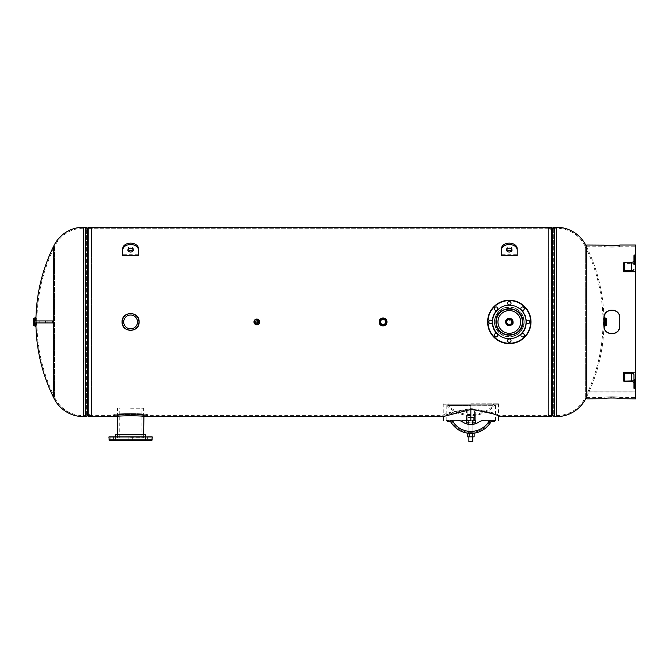 <?xml version="1.0" encoding="UTF-8"?>
<svg xmlns="http://www.w3.org/2000/svg" width="669" height="669" viewBox="0 0 669 669"><rect width="100%" height="100%" fill="white"/><g stroke="black" fill="none" stroke-linecap="round" stroke-linejoin="round"><path stroke-width="0.5" stroke-dasharray="3.35 2.51" d="M254.922 321.931C256.194 319.439 257.473 319.439 258.752 321.931L258.752 321.931C257.473 324.406 256.194 324.406 254.922 321.931C256.202 319.464 257.473 319.464 258.752 321.931C257.473 324.432 256.202 324.432 254.922 321.931M379.507 321.931C381.882 317.282 384.257 317.282 386.64 321.931L386.64 321.931C384.265 326.539 381.882 326.539 379.507 321.931C381.882 317.323 384.265 317.323 386.64 321.931C384.265 326.581 381.882 326.581 379.507 321.931M495.754 321.931C494.826 304.311 523.768 304.244 522.874 321.931L522.874 321.931C523.693 339.459 494.909 339.4 495.754 321.931C494.909 304.462 523.693 304.412 522.874 321.931C523.768 339.618 494.834 339.568 495.754 321.931M551.724 416.611L551.724 227.251L551.724 415.625L551.724 228.238L88.191 228.238L88.191 415.625L117.042 415.625C116.197 414.554 144.964 414.554 144.161 415.625C144.981 414.554 116.197 414.554 117.042 415.625L117.042 416.611C116.122 415.533 145.048 415.533 144.161 416.611L143.902 416.578M471.009 408.533L442.987 415.625C443.104 413.81 452.369 411.452 470.784 408.533L498.706 415.625C498.597 413.827 489.365 411.468 471.009 408.533M144.161 415.625L442.987 415.625L442.987 416.611C442.744 417.205 452.654 409.988 470.784 409.445C489.047 409.963 498.965 417.222 498.706 416.611L498.706 415.625L551.724 415.625M512.88 321.931C510.506 317.282 508.131 317.282 505.739 321.931L505.739 321.931C508.122 326.581 510.497 326.581 512.88 321.931M418.577 416.611L400.823 416.361L418.577 416.611M88.191 416.611L88.191 227.251M88.191 415.625L88.191 228.238L551.724 228.238L551.724 227.251M586.236 246.192L586.236 397.679M548.396 228.38L548.396 415.491L548.396 228.38L551.724 228.38M548.396 415.491L551.724 415.491M556.533 228.238L554.317 228.238L554.317 415.625L554.317 228.238A1.229 1.229 0 0 0 553.33 228.731A1.229 1.229 0 0 1 552.343 229.224L552.343 414.638L552.343 229.224L548.396 229.224L548.396 414.638L552.343 414.638A1.229 1.229 0 0 1 553.33 415.131A1.229 1.229 0 0 0 554.317 415.625L556.533 415.625L556.533 228.238L556.533 415.625A31.769 31.769 0 0 0 585.342 397.252L585.342 246.618A31.769 31.769 0 0 0 556.533 228.238M585.342 246.618L585.342 397.252A169.433 169.433 0 0 0 585.342 246.618M548.396 414.638L548.396 229.224M53.679 397.679L53.679 246.192M91.511 415.491L91.511 228.38L91.511 415.491L88.191 415.491M91.511 228.38L88.191 228.38M83.374 415.625L85.599 415.625L85.599 228.238L85.599 415.625A1.229 1.229 0 0 0 86.585 415.131A1.229 1.229 0 0 1 87.564 414.638L87.564 229.224L87.564 414.638L91.511 414.638L91.511 229.224L87.564 229.224A1.229 1.229 0 0 1 86.585 228.731A1.229 1.229 0 0 0 85.599 228.238L83.374 228.238L83.374 415.625L83.374 228.238A31.769 31.769 0 0 0 54.565 246.618L54.565 397.252A31.769 31.769 0 0 0 83.374 415.625M54.565 397.252L54.565 246.618A169.433 169.433 0 0 0 54.565 397.252M91.511 229.224L91.511 414.638M130.597 328.839A6.907 6.907 0 0 1 123.698 321.931A6.907 6.907 0 0 1 130.597 315.032A6.907 6.907 0 0 1 137.505 321.931A6.907 6.907 0 0 1 130.597 328.839M130.597 330.319A8.379 8.379 0 0 0 138.985 321.931A8.379 8.379 0 0 0 130.597 313.552A8.379 8.379 0 0 0 122.218 321.931A8.379 8.379 0 0 0 130.597 330.319M603.187 319.339L606.457 319.339L606.457 324.524L606.457 321.931L606.457 324.524L603.187 324.524L603.187 319.339L603.187 325.176L603.187 318.695L603.187 324.524M603.931 321.931L603.931 317.307L603.931 321.931M36.728 324.524L36.728 318.695L36.728 325.176L36.728 321.931L36.728 324.524L33.45 324.524L33.45 319.339L33.45 324.524L33.45 319.339L36.728 319.339L36.728 321.931L36.728 319.339M35.925 326.614L35.925 321.931A170.419 170.419 0 0 0 35.984 326.556L35.984 322.918M35.214 317.248L35.214 326.614L35.206 317.257M35.984 320.944L35.984 317.307A170.419 170.419 0 0 0 35.917 321.931L35.925 322.918M35.984 321.931L35.984 325.41L35.984 321.931M505.396 321.931A3.914 3.914 0 0 0 509.31 325.845A3.914 3.914 0 0 0 513.223 321.931A3.914 3.914 0 0 0 509.31 318.018A3.914 3.914 0 0 0 505.396 321.931A3.947 3.947 0 0 0 509.31 325.878A3.947 3.947 0 0 0 513.257 321.931C513.499 316.855 505.128 316.838 505.371 321.931C505.12 327.024 513.499 327.024 513.257 321.931A3.947 3.947 0 0 0 509.31 317.992A3.947 3.947 0 0 0 505.371 321.931A3.947 3.947 0 0 1 509.31 317.992A3.947 3.947 0 0 1 513.257 321.931A3.947 3.947 0 0 1 509.31 325.878A3.947 3.947 0 0 1 505.371 321.931A3.939 3.939 0 0 0 509.31 325.87A3.939 3.939 0 0 0 513.248 321.931A3.939 3.939 0 0 0 509.31 317.992A3.939 3.939 0 0 0 505.371 321.931A3.947 3.947 0 0 1 509.31 317.992A3.947 3.947 0 0 1 513.257 321.931C513.792 324.54 511.844 325.694 507.411 325.385L505.371 321.931L506.751 318.937C508.381 317.725 510.037 317.691 511.726 318.82L513.248 321.931M511.902 321.931A2.592 2.592 0 0 0 509.31 319.339A2.592 2.592 0 0 0 506.717 321.931A2.592 2.592 0 0 0 509.31 324.524A2.592 2.592 0 0 0 511.902 321.931M507.462 319.163L512.638 321.931M386.991 321.931A3.914 3.914 0 0 1 383.078 325.845A3.914 3.914 0 0 1 379.164 321.931A3.914 3.914 0 0 1 383.078 318.018A3.914 3.914 0 0 1 386.991 321.931M379.749 321.931A3.328 3.328 0 0 0 383.078 325.259A3.328 3.328 0 0 0 386.406 321.931C384.182 317.641 381.966 317.641 379.749 321.931C381.966 326.229 384.182 326.229 386.406 321.931A3.328 3.328 0 0 0 383.078 318.603A3.328 3.328 0 0 0 379.749 321.931A3.328 3.328 0 0 1 383.078 318.603A3.328 3.328 0 0 1 386.406 321.931M387.017 321.931C387.267 327.024 378.888 327.024 379.131 321.931C378.88 316.855 387.259 316.838 387.017 321.931M385.67 321.931A2.592 2.592 0 0 0 383.078 319.339A2.592 2.592 0 0 0 380.477 321.931A2.592 2.592 0 0 0 383.078 324.524A2.592 2.592 0 0 0 385.67 321.931M256.837 320.869A1.062 1.062 0 0 0 255.767 321.931A1.062 1.062 0 0 0 256.837 323.002A1.062 1.062 0 0 0 257.899 321.931A1.062 1.062 0 0 0 256.837 320.869M256.837 320.083A1.848 1.848 0 0 1 258.686 321.931A1.848 1.848 0 0 1 256.837 323.779A1.848 1.848 0 0 1 254.989 321.931A1.848 1.848 0 0 1 256.837 320.083A1.848 1.848 0 0 1 258.686 321.931A1.848 1.848 0 0 1 256.837 323.779A1.848 1.848 0 0 1 254.989 321.931A1.848 1.848 0 0 1 256.837 320.083A1.848 1.848 0 0 1 258.686 321.931A1.848 1.848 0 0 1 256.837 323.779A1.848 1.848 0 0 1 254.989 321.931A1.848 1.848 0 0 1 256.837 320.083M256.837 319.071A2.86 2.86 0 0 1 259.697 321.931A2.86 2.86 0 0 1 256.837 324.791A2.86 2.86 0 0 1 253.977 321.931A2.86 2.86 0 0 1 256.837 319.071A2.86 2.86 0 0 0 253.977 321.931A2.86 2.86 0 0 0 256.837 324.791M256.837 324.766A2.835 2.835 0 0 1 254.003 321.931A2.835 2.835 0 0 1 256.837 319.096A2.835 2.835 0 0 1 259.672 321.931A2.835 2.835 0 0 1 256.837 324.766A2.835 2.835 0 0 0 259.672 321.931A2.835 2.835 0 0 0 256.837 319.096A2.801 2.801 0 0 1 259.639 321.931A2.801 2.801 0 0 1 256.837 324.733A2.801 2.801 0 0 1 254.036 321.931A2.801 2.801 0 0 1 256.837 319.13M509.31 310.567A11.365 11.365 0 0 0 497.945 321.931A11.365 11.365 0 0 0 509.31 333.296A11.365 11.365 0 0 0 520.674 321.931A11.365 11.365 0 0 0 509.31 310.567M509.31 335.002A13.071 13.071 0 0 0 522.38 321.931A13.071 13.071 0 0 0 509.31 308.869A13.071 13.071 0 0 0 496.247 321.931A13.071 13.071 0 0 0 509.31 335.002M487.617 321.931A21.701 21.701 0 0 0 509.31 343.632A21.701 21.701 0 0 0 531.01 321.931A21.701 21.701 0 0 0 509.31 300.239A21.701 21.701 0 0 0 487.617 321.931A21.701 21.701 0 0 1 509.31 300.239A21.701 21.701 0 0 1 531.01 321.931M494.399 321.931A14.919 14.919 0 0 0 509.31 336.85A14.919 14.919 0 0 0 524.228 321.931A14.919 14.919 0 0 1 509.31 336.85A14.919 14.919 0 0 1 494.399 321.931A14.919 14.919 0 0 1 509.31 307.012A14.919 14.919 0 0 1 524.228 321.931A14.919 14.919 0 0 0 509.31 307.012A14.919 14.919 0 0 0 494.399 321.931A14.919 14.919 0 0 1 509.31 307.012A14.919 14.919 0 0 1 524.228 321.931M520.833 308.685A1.723 1.723 0 0 1 522.564 306.954A1.723 1.723 0 0 1 524.287 308.685A1.723 1.723 0 0 1 522.564 310.408A1.723 1.723 0 0 1 520.833 308.685M507.587 303.191A1.723 1.723 0 0 1 509.31 301.468A1.723 1.723 0 0 1 511.041 303.191A1.723 1.723 0 0 1 509.31 304.922A1.723 1.723 0 0 1 507.587 303.191M494.332 308.685A1.723 1.723 0 0 1 496.064 306.954A1.723 1.723 0 0 1 497.786 308.685A1.723 1.723 0 0 1 496.064 310.408A1.723 1.723 0 0 1 494.332 308.685M488.847 321.931A1.723 1.723 0 0 1 490.578 320.208A1.723 1.723 0 0 1 492.3 321.931A1.723 1.723 0 0 1 490.578 323.662A1.723 1.723 0 0 1 488.847 321.931M494.332 335.186A1.723 1.723 0 0 1 496.064 333.455A1.723 1.723 0 0 1 497.786 335.186A1.723 1.723 0 0 1 496.064 336.908A1.723 1.723 0 0 1 494.332 335.186M507.587 340.672A1.723 1.723 0 0 1 509.31 338.949A1.723 1.723 0 0 1 511.041 340.672A1.723 1.723 0 0 1 509.31 342.394A1.723 1.723 0 0 1 507.587 340.672M520.833 335.186A1.723 1.723 0 0 1 522.564 333.455A1.723 1.723 0 0 1 524.287 335.186A1.723 1.723 0 0 1 522.564 336.908A1.723 1.723 0 0 1 520.833 335.186M526.327 321.931A1.723 1.723 0 0 1 528.05 320.208A1.723 1.723 0 0 1 529.773 321.931A1.723 1.723 0 0 1 528.05 323.662A1.723 1.723 0 0 1 526.327 321.931C527.381 343.883 491.247 343.883 492.3 321.931C491.238 343.849 527.356 343.916 526.327 321.931C527.381 299.988 491.247 299.98 492.3 321.931C491.238 300.013 527.356 299.955 526.327 321.931M522.564 321.931A13.255 13.255 0 0 0 509.31 308.677A13.255 13.255 0 0 0 496.055 321.931A13.255 13.255 0 0 0 509.31 335.186A13.255 13.255 0 0 0 522.564 321.931M526.077 321.931A16.767 16.767 0 0 1 509.31 338.698A16.767 16.767 0 0 1 492.543 321.931A16.767 16.767 0 0 1 509.31 305.164A16.767 16.767 0 0 1 526.077 321.931M130.597 408.232L143.668 408.232L130.597 408.232M130.597 437.819L143.668 437.819L130.597 437.819M151.922 436.581L109.273 436.581M109.273 440.277L151.922 440.277M145.148 434.365L116.055 434.365M142.121 436.581L142.121 440.277L145.574 440.277L142.121 440.277L145.574 440.277L142.121 440.277L142.121 436.581L145.574 436.581L145.574 440.277L145.574 436.581L142.121 436.581M128.874 436.581L128.874 440.277L132.328 440.277L128.874 440.277L132.328 440.277L128.874 440.277L128.874 436.581L132.328 436.581L132.328 440.277L132.328 436.581L128.874 436.581M115.62 436.581L115.62 440.277L119.074 440.277L115.62 440.277L119.074 440.277L115.62 440.277L115.62 436.581L119.074 436.581L119.074 440.277L119.074 436.581L115.62 436.581M110.134 436.581L113.588 436.581L110.134 436.581L110.134 440.277M113.588 436.581L113.588 440.277M147.615 436.581L151.06 436.581L147.615 436.581L147.615 440.277M151.06 436.581L151.06 440.277M117.343 434.365L143.852 434.365L117.343 434.365L117.343 440.528L143.852 440.528L117.343 440.528M143.852 434.365L143.852 440.528M145.516 436.581L115.678 436.581L145.516 436.581M147.364 440.528L113.83 440.528M147.364 440.277L113.83 440.277L147.364 440.277M496.247 321.931C495.428 305.097 523.175 305.047 522.38 321.931C523.191 305.081 495.436 305.072 496.247 321.931C495.428 338.765 523.175 338.823 522.38 321.931C523.191 338.79 495.436 338.798 496.247 321.931M113.588 415.625C112.526 413.935 148.643 413.935 147.615 415.625L147.615 414.889C148.669 413.183 112.534 413.183 113.588 414.889C112.526 413.183 148.643 413.183 147.615 414.889L143.668 414.889C144.479 413.885 116.724 413.885 117.527 414.889C116.715 413.885 144.454 413.885 143.668 414.889L143.668 415.625C144.479 414.629 116.724 414.629 117.527 415.625L117.527 414.889L113.588 414.889L113.588 415.625L117.527 415.625C116.715 414.629 144.454 414.629 143.668 415.625L147.615 415.625C148.669 413.935 112.534 413.935 113.588 415.625M470.851 420.558L446.19 420.558L470.851 420.558M470.851 404.778L498.464 404.778L443.238 404.778L494.516 404.778L462.371 404.778L470.851 404.778L470.851 409.445M470.851 405.272C501.215 405.372 501.215 405.372 470.851 405.272C501.215 405.372 501.215 405.372 470.851 405.272C440.495 405.372 440.495 405.372 470.851 405.272C440.495 405.372 440.495 405.372 470.851 405.272M470.851 403.792L498.464 403.792L470.851 403.792M470.851 405.765L447.176 405.765L470.851 405.765M475.291 415.048L475.291 419.605L475.291 415.048L474.547 415.048L474.547 419.312L475.291 411.109L475.291 420.558L475.291 415.048M473.067 420.558L473.067 420.048L473.803 420.048A0.736 0.736 0 0 0 474.547 419.312A0.736 0.736 0 0 1 474.162 419.956L475.291 419.605L474.162 419.956A0.736 0.736 0 0 0 474.547 419.312L474.547 411.109L474.547 419.312A0.736 0.736 0 0 1 473.803 420.048L467.89 420.048L468.626 420.048L468.626 420.793L467.89 420.793A1.48 1.48 0 0 1 466.41 419.312L466.41 411.109L466.41 419.312A1.48 1.48 0 0 0 467.096 420.558M475.291 419.605L475.291 422.198L475.291 419.605M475.291 422.942L475.291 420.542L473.811 420.918L473.067 420.793L473.067 420.048L468.626 420.048L468.626 420.558M466.41 419.647L466.41 422.198L466.41 419.647L467.89 420.182L466.41 419.647M466.41 422.942L466.41 420.542L473.811 420.918M467.154 415.048L467.154 419.312L467.154 415.048L466.41 415.048L467.154 415.048L467.154 411.109L467.154 415.048M466.41 419.605L467.539 419.956A0.736 0.736 0 0 1 467.154 419.312A0.736 0.736 0 0 0 467.539 419.956L466.41 419.605M467.154 419.312L467.154 411.109L467.154 419.312A0.736 0.736 0 0 0 467.89 420.048A0.736 0.736 0 0 1 467.154 419.312M474.547 415.048L474.547 411.109L474.547 415.048M467.154 411.109L466.41 411.109L467.154 411.109M474.605 420.558A1.48 1.48 0 0 0 475.291 419.312A1.48 1.48 0 0 1 473.811 420.793L467.89 420.793L474.053 420.768M475.291 411.109L474.547 411.109L475.291 411.109M468.877 420.793L472.824 420.793M473.803 420.048L467.89 420.182L473.803 420.048M468.626 420.793L468.626 420.048L468.626 420.793L473.067 420.793L473.067 420.048L473.067 420.793M475.291 419.312L473.811 420.793L475.291 419.312M467.89 420.793L466.41 419.312L467.89 420.918M470.851 432.391C467.982 432.274 467.982 432.274 470.851 432.391C467.982 432.274 467.982 432.274 470.851 432.391C473.711 432.274 473.711 432.274 470.851 432.391C473.711 432.274 473.711 432.274 470.851 432.391C467.982 432.274 467.982 432.274 470.851 432.391C467.982 432.274 467.982 432.274 470.851 432.391C473.711 432.274 473.711 432.274 470.851 432.391C473.711 432.274 473.711 432.274 470.851 432.391M470.851 433.378C467.982 433.261 467.982 433.261 470.851 433.378C467.982 433.261 467.982 433.261 470.851 433.378C473.711 433.261 473.711 433.261 470.851 433.378C473.711 433.261 473.711 433.261 470.851 433.378C467.982 433.261 467.982 433.261 470.851 433.378C473.711 433.261 473.711 433.261 470.851 433.378L470.834 433.378M468.626 433.269L468.626 432.283L468.676 433.278M450.73 420.558L450.881 421.545L447.176 421.545L450.881 421.545L450.73 420.558L447.176 420.558L458.165 420.558A7.886 7.886 0 0 1 462.647 421.947A7.886 7.886 0 0 0 458.165 420.558L450.438 420.926L458.165 420.558A7.886 7.886 0 0 1 462.647 421.947A7.886 7.886 0 0 0 458.165 420.558L453.39 420.558L458.165 420.558A7.886 7.886 0 0 1 462.647 421.947A7.886 7.886 0 0 0 458.165 420.558L451.123 420.558M483.528 420.558L489.449 420.558L483.528 420.558L488.303 420.558L488.303 421.545L488.303 420.558L488.303 421.545L490.017 421.545L488.303 421.545L490.017 421.545L488.303 421.545L488.303 420.558L483.528 420.558A7.886 7.886 0 0 0 479.054 421.947A7.886 7.886 0 0 1 483.528 420.558A7.886 7.886 0 0 0 479.054 421.947A7.886 7.886 0 0 1 483.528 420.558A7.886 7.886 0 0 0 479.054 421.947A7.886 7.886 0 0 1 483.528 420.558L491.263 420.926L483.528 420.558A7.886 7.886 0 0 0 479.054 421.947A14.467 14.467 0 0 1 462.647 421.947A7.886 7.886 0 0 0 458.165 420.558M453.39 421.545L453.39 420.558L453.39 421.545L451.684 421.545L453.39 421.545L453.39 420.558L453.39 421.545L451.684 421.545L453.39 421.545M490.017 421.545A22.353 22.353 0 0 1 451.684 421.545A22.353 22.353 0 0 0 490.017 421.545A22.353 22.353 0 0 1 451.684 421.545A22.353 22.353 0 0 0 490.017 421.545M479.054 421.947A14.467 14.467 0 0 1 462.647 421.947A14.467 14.467 0 0 0 479.054 421.947A14.467 14.467 0 0 1 462.647 421.947A14.467 14.467 0 0 0 479.054 421.947A14.467 14.467 0 0 1 462.647 421.947A14.467 14.467 0 0 0 479.054 421.947M494.516 420.558L494.516 421.545L491.155 421.545A23.34 23.34 0 0 1 450.538 421.545L450.538 421.545A23.34 23.34 0 0 0 491.155 421.545L490.578 420.558L494.516 420.558L490.578 420.558L494.516 420.558L490.971 420.558L490.82 421.545L494.516 421.545L490.82 421.545L491.263 420.926L490.377 420.558M490.578 420.558L489.449 420.558L490.578 420.558M450.438 420.926L450.881 421.545L447.176 421.545L447.176 420.558M450.538 421.545A23.34 23.34 0 0 0 491.155 421.545A23.34 23.34 0 0 1 450.538 421.545A23.34 23.34 0 0 0 491.155 421.545A23.34 23.34 0 0 1 450.538 421.545M472.699 441.749L469.002 441.749M472.824 441.624L472.824 420.048L468.877 420.048L472.824 420.048L468.877 420.048L472.824 420.048L472.824 420.558M468.877 441.624L468.877 420.558M468.016 420.048L473.685 420.048L468.016 420.048L473.685 420.048L468.016 420.048L468.016 417.339L468.016 420.048L468.016 417.832L471.712 417.339L468.016 417.339L473.685 417.832L473.685 417.339L473.685 420.048L473.685 417.832L471.712 417.339L473.685 417.339L471.712 417.339L473.685 417.832L473.685 420.048L473.685 417.339L473.685 417.832L471.712 417.339L468.016 417.832L468.016 420.048M468.016 417.832L468.016 417.339L468.016 417.832M473.685 417.339L471.712 417.339L473.685 417.339M468.016 417.339L469.981 417.339L468.016 417.339M471.837 433.378L468.877 433.378L471.837 433.378M471.837 436.849L468.877 436.849L471.837 436.849M472.498 436.849L467.564 436.849L472.498 436.849L472.498 433.378L467.564 433.378L474.137 433.378L474.137 436.849L472.473 436.849L472.473 433.378L469.195 433.378L469.195 436.849L472.473 436.849L472.473 433.378M467.564 436.849L467.564 433.378L469.195 433.378L469.195 436.849L467.564 436.849M469.228 436.849L469.228 433.378M128.072 249.403A2.709 1.915 0 0 1 127.888 248.709A2.709 1.915 0 0 1 130.597 246.794A2.709 1.915 0 0 1 133.307 248.709L133.307 250.106M127.888 248.709L127.888 250.106M133.307 248.709A2.709 1.915 0 0 1 133.123 249.403M138.491 248.709L138.491 254.287L122.711 254.287L122.711 248.709M138.491 254.287L138.491 255.683M122.711 254.287L122.711 255.683M506.784 249.403A2.709 1.915 0 0 1 506.6 248.709A2.709 1.915 0 0 1 509.31 246.794A2.709 1.915 0 0 1 512.028 248.709L512.028 250.106M506.6 248.709L506.6 250.106M512.028 248.709A2.709 1.915 0 0 1 511.835 249.403M517.204 248.709L517.204 254.287L501.424 254.287L501.424 248.709M517.204 254.287L517.204 255.683M501.424 254.287L501.424 255.683M41.603 320.944L45.275 320.944L41.603 320.944M41.603 322.918L45.275 322.918L41.603 322.918M39.772 322.918L52.734 322.918L47.148 322.918L47.148 320.944L52.734 320.944L39.772 320.944L47.148 320.944L47.148 322.918L34.671 322.918L39.772 322.918L39.772 320.944L34.671 320.944L39.772 320.944L39.772 322.918M45.358 322.918L52.734 322.918L52.734 320.944L34.671 320.944L34.671 322.918L45.358 322.918L45.358 320.944M603.99 398.757L603.99 397.52C603.497 396.541 620.255 396.541 619.77 397.52L619.77 397.52C620.263 396.541 603.505 396.541 603.99 397.52L603.99 398.858M586.73 398.858L586.73 391.909L635.55 391.909L635.55 246.242L635.55 393.004L586.73 393.004L586.73 246.242L586.73 391.867L635.55 391.867L635.55 393.004M619.77 321.931L619.77 317.926C620.339 307.606 603.438 307.589 603.99 317.926L603.99 325.945C603.421 336.256 620.33 336.273 619.77 325.945L619.77 321.931M603.99 325.878L604.149 327.442M586.73 391.909L586.73 245.005M619.77 317.992L619.611 316.429M619.168 314.965L618.44 313.61M617.462 312.415L616.592 311.662M616.258 311.428L614.895 310.7M613.423 310.249L611.859 310.098M610.337 310.249L608.865 310.7M607.544 311.394L607.076 311.729M606.298 312.406L605.32 313.61M604.592 314.965L604.149 316.429M603.931 317.307L603.99 326.614L603.99 317.992M603.99 245.005L603.99 246.343C603.497 247.321 620.255 247.329 619.77 246.343L619.77 246.343C620.263 247.321 603.505 247.329 603.99 246.343L604.14 245.205M604.592 245.331L605.311 245.473M606.29 245.615L607.285 245.732M607.477 245.749L618.457 245.473M619.176 245.331L619.619 245.205M635.55 271.723L635.55 263.352L634.981 263.352A1.004 0.711 0 0 0 633.978 264.063L633.978 260.667A2.216 1.572 180 0 1 631.753 262.24L624.721 262.24A1.004 0.711 0 0 0 623.717 262.95L623.717 271.723L635.55 271.723L635.55 254.989L635.55 263.352L635.55 254.989L634.981 254.989A1.004 0.711 0 0 0 633.978 255.7L633.978 269.038A2.216 1.572 180 0 1 631.753 270.611L624.721 270.611A1.004 0.711 0 0 0 623.717 271.321L623.717 263.352L635.55 263.352L635.55 254.989M635.55 245.005L635.55 391.867M586.73 393.046L635.55 393.046L635.55 398.858M635.55 388.881L635.55 372.148L635.55 388.881L634.981 388.881A1.004 0.711 0 0 1 633.978 388.171L633.978 383.195A2.216 1.572 180 0 0 631.753 381.623L624.721 381.623A1.004 0.711 0 0 1 623.717 380.912L635.55 380.51L635.55 388.881L635.55 380.51L634.981 380.51A1.004 0.711 0 0 1 633.978 379.8L633.978 383.195M619.176 398.532L618.457 398.398M617.47 398.247L616.475 398.139M616.274 398.114L614.911 398.005M613.431 397.938L611.918 397.913M610.329 397.938L608.849 398.005M606.29 398.247L605.311 398.398M604.592 398.532L604.14 398.657M604.592 328.897L605.32 330.26M606.298 331.456L607.168 332.209M607.502 332.443L608.865 333.17M610.337 333.614L611.901 333.764M613.423 333.614L614.895 333.17M616.216 332.468L616.684 332.142M617.462 331.456L618.44 330.26M619.168 328.897L619.611 327.434M586.73 391.867L586.73 393.004M635.55 393.046L635.55 391.909M619.77 397.52L619.77 398.757L619.77 397.52M633.978 379.724L635.55 379.724L633.978 379.365L633.978 380.945L635.55 380.945L633.978 380.945L633.978 382.693L635.55 382.693L635.55 379.365L635.55 383.053L635.55 379.365L635.55 382.693L633.978 382.693L633.978 379.365L633.978 383.053L635.55 383.053L633.978 383.053M635.55 372.148L635.55 380.51L635.55 372.148L623.717 372.148L623.717 380.912L635.55 380.51M633.978 379.8L633.978 374.824A2.216 1.572 180 0 0 631.753 373.26L624.721 373.26A1.004 0.711 0 0 1 623.717 372.549M633.978 264.498L635.55 264.498L633.978 264.498L633.978 261.178L635.55 261.178L635.55 264.498L635.55 260.81L635.55 264.498L635.55 261.178L633.978 261.178L633.978 264.498L633.978 260.81L633.978 262.917L635.55 262.917L633.978 262.917M633.978 264.063L633.978 269.038M635.55 263.352L623.717 262.95L623.717 271.321M418.577 416.846L418.577 416.361L417.096 416.243L402.303 416.243L400.823 416.361L400.823 416.846M418.577 416.595L417.096 416.243M417.096 416.478L402.303 416.243M402.303 416.478L400.823 416.595M470.784 408.533L470.784 409.445M556.533 227.251L556.533 416.611M554.317 416.611L554.317 227.251M552.243 415.491L552.243 228.38M552.452 415.6L552.452 228.263M553.33 228.731L553.33 415.131L553.33 228.731M83.374 416.611L83.374 227.251M85.599 227.251L85.599 416.611M87.664 228.38L87.664 415.491M87.455 228.263L87.455 415.6M86.585 415.131L86.585 228.731L86.585 415.131M603.304 321.931L603.304 325.293L603.304 321.931M603.806 321.931L603.806 325.293L603.806 321.931M605.688 318.477L605.688 325.385M606.223 318.477L606.223 325.385M604.701 317.248L604.701 321.931M36.603 321.931L36.603 325.293L36.603 321.931M36.101 321.931L36.101 325.293L36.101 321.931M34.219 325.385L34.219 318.477M33.684 325.385L33.684 318.477M35.925 320.944L35.925 317.248M513.19 321.931A3.88 3.88 0 0 1 509.31 325.811A3.88 3.88 0 0 1 505.43 321.931A3.88 3.88 0 0 1 509.31 318.051A3.88 3.88 0 0 1 513.19 321.931M386.348 321.931A3.27 3.27 0 0 1 383.078 325.201A3.27 3.27 0 0 1 379.808 321.931A3.27 3.27 0 0 1 383.078 318.661A3.27 3.27 0 0 1 386.348 321.931M256.837 320.2A1.731 1.731 0 0 1 258.569 321.931A1.731 1.731 0 0 1 256.837 323.662A1.731 1.731 0 0 1 255.106 321.931A1.731 1.731 0 0 1 256.837 320.2M256.837 323.905A1.965 1.965 0 0 1 254.864 321.931A1.965 1.965 0 0 1 256.837 319.966A1.965 1.965 0 0 1 258.803 321.931A1.965 1.965 0 0 1 256.837 323.905M530.642 321.931A21.324 21.324 0 0 1 509.31 343.256A21.324 21.324 0 0 1 487.985 321.931A21.324 21.324 0 0 1 509.31 300.607A21.324 21.324 0 0 1 530.642 321.931M523.86 321.931A14.542 14.542 0 0 1 509.31 336.482A14.542 14.542 0 0 1 494.767 321.931A14.542 14.542 0 0 1 509.31 307.389A14.542 14.542 0 0 1 523.86 321.931M108.905 436.957L152.298 436.957M152.298 439.909L108.905 439.909M115.678 434.733L145.516 434.733M470.784 420.558L470.784 404.778M483.235 404.778L489.649 404.778L483.235 404.778M449.919 404.778L458.39 404.778L448.163 404.778L448.163 405.355C459.779 417.464 481.379 417.824 493.53 405.355L493.53 404.778L489.649 404.778M458.39 404.778L462.371 404.778L458.39 404.778M472.824 420.918L468.877 420.918M489.449 420.558A21.366 21.366 0 0 1 452.252 420.558A21.366 21.366 0 0 0 489.449 420.558A21.366 21.366 0 0 1 452.252 420.558M634.981 380.51L634.981 388.881M631.753 373.26L631.753 381.623M624.721 373.26L624.721 381.623M635.55 381.472L633.978 381.472L635.55 381.472M635.55 262.399L633.978 262.399L635.55 262.399M635.55 264.138L633.978 264.138L635.55 264.138M634.981 254.989L634.981 263.352M631.753 262.24L631.753 270.611M624.721 262.24L624.721 270.611M586.73 396.667A170.419 170.419 0 0 0 586.73 247.204M603.931 325.41L603.187 325.176M603.187 318.695L603.931 318.452M35.984 325.41L36.728 325.176M36.728 318.695L35.984 318.452M119.233 437.819L119.233 408.232M143.668 437.819L143.668 434.365M143.668 416.544L143.668 408.232M117.527 437.819L117.527 434.365M117.527 416.544L117.527 408.232M141.962 437.819L141.962 408.232M495.503 420.558L495.503 404.778M498.464 403.792L498.464 416.486M443.238 403.792L443.238 416.486M446.19 420.558L446.19 404.778M493.53 404.778L493.53 403.792M448.163 404.778L448.163 403.792M447.176 404.778L447.176 405.765C459.645 418.936 482.416 418.694 494.516 405.765L494.516 404.778M472.824 422.942L468.877 422.942M466.41 422.198L475.291 422.198M473.067 433.269L473.067 432.283L473.067 433.269M468.877 436.849L468.877 433.378M468.877 433.295L468.877 424.363M472.824 436.849L472.824 433.378M472.824 433.295L472.824 424.363M45.275 322.918L45.275 320.944L45.275 322.918M39.856 322.918L39.856 320.944L39.856 322.918M586.73 397.629L603.99 397.629M619.77 397.629L635.55 397.629M586.73 246.242L603.99 246.242M619.77 246.242L635.55 246.242M635.55 379.365L633.978 379.365L635.55 379.365M635.55 260.81L633.978 260.81L635.55 260.81"/><path stroke-width="1" d="M122.093 321.931C121.515 310.859 139.67 310.859 139.102 321.931L139.102 321.931C139.62 332.928 121.566 332.894 122.093 321.931C121.566 310.96 139.629 310.96 139.102 321.931C139.67 333.028 121.515 332.995 122.093 321.931M117.527 434.365L117.527 416.544L117.042 416.611C116.113 415.533 145.048 415.533 144.161 416.611L400.823 416.611M551.724 227.251L88.191 227.251L551.724 227.251L551.724 416.611L498.706 416.611C498.664 414.813 489.432 412.43 471.009 409.445L442.987 416.611L418.577 416.611M505.739 321.931L505.739 321.931C508.122 326.539 510.506 326.539 512.88 321.931C510.506 317.323 508.122 317.323 505.739 321.931M498.464 420.558L498.706 416.611M143.902 416.578L143.668 434.365M117.042 416.611L88.191 416.611L88.191 227.251M586.73 247.204A170.419 170.419 0 0 0 586.236 246.192L586.236 397.679A32.756 32.756 0 0 1 556.533 416.611L554.317 416.611A2.216 2.216 0 0 1 552.452 415.6L551.724 415.491M586.236 246.192A32.756 32.756 0 0 0 556.533 227.251L554.317 227.251L554.317 416.611M551.724 228.38L552.243 228.38L552.243 415.491M554.317 227.251A2.216 2.216 0 0 0 552.452 228.263L552.243 228.38M35.984 322.918L35.984 326.556A170.419 170.419 0 0 0 53.679 397.679L53.679 246.192A32.756 32.756 0 0 1 83.374 227.251L85.599 227.251A2.216 2.216 0 0 1 87.455 228.263L88.191 228.38M53.679 397.679A32.756 32.756 0 0 0 83.374 416.611L85.599 416.611L85.599 227.251M88.191 415.491L87.664 415.491L87.664 228.38M85.599 416.611A2.216 2.216 0 0 0 87.455 415.6L87.664 415.491M130.597 328.839A6.907 6.907 0 0 1 123.698 321.931A6.907 6.907 0 0 1 130.597 315.032A6.907 6.907 0 0 1 137.505 321.931A6.907 6.907 0 0 1 130.597 328.839M130.597 330.319A8.379 8.379 0 0 0 138.985 321.931A8.379 8.379 0 0 0 130.597 313.552A8.379 8.379 0 0 0 122.218 321.931A8.379 8.379 0 0 0 130.597 330.319M604.701 321.931L604.701 317.248L604.701 326.614L604.701 317.499L605.688 318.477L605.688 325.385L604.701 326.372M606.457 324.524L606.457 319.339M35.214 326.614L35.214 322.918L35.206 326.614L35.984 326.556M33.45 319.339L33.45 324.524M35.206 317.257L35.206 320.944L35.206 317.257M53.679 246.192A170.419 170.419 0 0 0 35.984 317.307L35.984 320.944M505.981 321.931A3.328 3.328 0 0 1 509.31 318.603A3.328 3.328 0 0 1 512.638 321.931C510.422 326.229 508.206 326.229 505.981 321.931A3.328 3.328 0 0 1 509.31 318.603A3.328 3.328 0 0 1 512.638 321.931A3.328 3.328 0 0 1 509.31 325.259A3.328 3.328 0 0 1 505.981 321.931L507.462 319.163M506.717 321.931A2.592 2.592 0 0 1 509.31 319.339A2.592 2.592 0 0 1 511.902 321.931A2.592 2.592 0 0 1 509.31 324.524A2.592 2.592 0 0 1 506.717 321.931M387.017 321.931L384.75 318.369C379.114 317.608 379.365 320.752 379.139 321.931C379.415 323.135 379.206 327.066 385.587 324.967L387.017 321.931A3.947 3.947 0 0 1 383.078 325.878A3.947 3.947 0 0 1 379.131 321.931A3.947 3.947 0 0 1 383.078 317.992A3.947 3.947 0 0 1 387.017 321.931A3.947 3.947 0 0 0 383.078 317.992A3.947 3.947 0 0 0 379.131 321.931A3.947 3.947 0 0 0 383.078 325.878A3.947 3.947 0 0 0 387.017 321.931A3.939 3.939 0 0 1 383.078 325.87A3.939 3.939 0 0 1 379.139 321.931A3.939 3.939 0 0 1 383.078 317.992A3.939 3.939 0 0 1 387.017 321.931A3.947 3.947 0 0 0 383.078 317.992A3.947 3.947 0 0 0 379.131 321.931M380.477 321.931A2.592 2.592 0 0 1 383.078 319.339A2.592 2.592 0 0 1 385.67 321.931A2.592 2.592 0 0 1 383.078 324.524A2.592 2.592 0 0 1 380.477 321.931M256.837 320.869A1.062 1.062 0 0 0 255.767 321.931A1.062 1.062 0 0 0 256.837 323.002A1.062 1.062 0 0 0 257.899 321.931A1.062 1.062 0 0 0 256.837 320.869M256.837 319.071A2.86 2.86 0 0 1 259.697 321.931A2.86 2.86 0 0 1 256.837 324.791A2.86 2.86 0 0 1 253.977 321.931A2.86 2.86 0 0 1 256.837 319.071A2.86 2.86 0 0 1 259.697 321.931A2.86 2.86 0 0 1 256.837 324.791A2.86 2.86 0 0 1 253.977 321.931A2.86 2.86 0 0 1 256.837 319.08A2.86 2.86 0 0 1 259.689 321.931A2.86 2.86 0 0 1 256.837 324.791M256.837 319.096A2.835 2.835 0 0 1 259.672 321.931A2.835 2.835 0 0 1 256.837 324.766A2.835 2.835 0 0 1 254.003 321.931A2.835 2.835 0 0 1 256.837 319.096A2.835 2.835 0 0 1 259.672 321.931A2.835 2.835 0 0 1 256.837 324.766A2.843 2.843 0 0 1 253.994 321.931A2.843 2.843 0 0 1 256.837 319.096A2.843 2.843 0 0 1 259.681 321.931A2.843 2.843 0 0 1 256.837 324.774M509.31 310.567A11.365 11.365 0 0 0 497.945 321.931A11.365 11.365 0 0 0 509.31 333.296A11.365 11.365 0 0 0 520.674 321.931A11.365 11.365 0 0 0 509.31 310.567M509.31 335.002A13.071 13.071 0 0 0 522.38 321.931A13.071 13.071 0 0 0 509.31 308.869A13.071 13.071 0 0 0 496.247 321.931A13.071 13.071 0 0 0 509.31 335.002M531.01 321.931A21.701 21.701 0 0 1 509.31 343.632A21.701 21.701 0 0 1 487.617 321.931A21.701 21.701 0 0 1 509.31 300.239A21.701 21.701 0 0 1 531.01 321.931A21.701 21.701 0 0 0 509.31 300.239A21.701 21.701 0 0 0 487.617 321.931M524.287 308.685A1.723 1.723 0 0 0 522.564 306.954A1.723 1.723 0 0 0 520.833 308.685A1.723 1.723 0 0 0 522.564 310.408A1.723 1.723 0 0 0 524.287 308.685M511.041 303.191A1.723 1.723 0 0 0 509.31 301.468A1.723 1.723 0 0 0 507.587 303.191A1.723 1.723 0 0 0 509.31 304.922A1.723 1.723 0 0 0 511.041 303.191M497.786 308.685A1.723 1.723 0 0 0 496.064 306.954A1.723 1.723 0 0 0 494.332 308.685A1.723 1.723 0 0 0 496.064 310.408A1.723 1.723 0 0 0 497.786 308.685M492.3 321.931A1.723 1.723 0 0 0 490.578 320.208A1.723 1.723 0 0 0 488.847 321.931A1.723 1.723 0 0 0 490.578 323.662A1.723 1.723 0 0 0 492.3 321.931M497.786 335.186A1.723 1.723 0 0 0 496.064 333.455A1.723 1.723 0 0 0 494.332 335.186A1.723 1.723 0 0 0 496.064 336.908A1.723 1.723 0 0 0 497.786 335.186M511.041 340.672A1.723 1.723 0 0 0 509.31 338.949A1.723 1.723 0 0 0 507.587 340.672A1.723 1.723 0 0 0 509.31 342.394A1.723 1.723 0 0 0 511.041 340.672M524.287 335.186A1.723 1.723 0 0 0 522.564 333.455A1.723 1.723 0 0 0 520.833 335.186A1.723 1.723 0 0 0 522.564 336.908A1.723 1.723 0 0 0 524.287 335.186M529.773 321.931A1.723 1.723 0 0 0 528.05 320.208A1.723 1.723 0 0 0 526.327 321.931A1.723 1.723 0 0 0 528.05 323.662A1.723 1.723 0 0 0 529.773 321.931M522.564 321.931A13.255 13.255 0 0 0 509.31 308.677A13.255 13.255 0 0 0 496.055 321.931A13.255 13.255 0 0 0 509.31 335.186A13.255 13.255 0 0 0 522.564 321.931M526.077 321.931A16.767 16.767 0 0 1 509.31 338.698A16.767 16.767 0 0 1 492.543 321.931A16.767 16.767 0 0 1 509.31 305.164A16.767 16.767 0 0 1 526.077 321.931M108.905 436.957L152.298 436.957L108.905 436.957L109.273 440.277L151.922 440.277L152.298 436.957M115.678 434.733L145.516 434.733L115.678 434.733L115.678 436.581M113.588 440.277L110.134 440.277L113.588 440.277M151.06 440.277L147.615 440.277L151.06 440.277M145.516 436.581L145.516 434.733M147.364 440.277L113.83 440.277M472.824 420.793L475.291 420.542L475.291 422.942L472.824 422.942M468.877 420.918L466.41 420.542L466.41 422.942L468.877 422.942M467.096 420.558A1.48 1.48 0 0 0 467.89 420.793L467.89 420.918M468.626 420.558L467.89 420.793M473.811 420.793A1.48 1.48 0 0 0 474.605 420.558L474.053 420.768M470.834 433.378L467.564 433.378L467.564 436.849L474.137 436.849L474.137 433.378L470.859 433.378C473.711 433.261 473.711 433.261 470.851 433.378C467.982 433.261 467.982 433.261 470.851 433.378L470.424 433.37M447.176 420.558L447.176 421.545L450.881 421.545L450.73 420.558M450.438 420.926L451.123 420.558M452.252 420.558A21.366 21.366 0 0 0 489.449 420.558L490.971 420.558M494.516 420.558L494.516 421.545L490.82 421.545L490.971 420.768M483.528 420.558A7.886 7.886 0 0 0 479.054 421.947A14.467 14.467 0 0 1 462.647 421.947A7.886 7.886 0 0 0 458.165 420.558M491.155 421.545A23.34 23.34 0 0 1 450.538 421.545A23.34 23.34 0 0 0 491.155 421.545M470.851 441.749L472.699 441.749L470.851 441.749M472.498 436.849L472.498 433.378M469.228 436.849L469.228 433.378M133.307 250.106A2.709 1.915 0 0 1 130.597 252.021A2.709 1.915 0 0 1 127.888 250.106A2.709 1.915 0 0 1 130.597 248.182A2.709 1.915 0 0 1 133.307 250.106M133.123 249.403A2.709 1.915 0 0 1 130.597 250.624A2.709 1.915 0 0 1 128.072 249.403M122.711 250.106L122.711 248.709A7.886 5.578 0 0 1 130.597 243.131A7.886 5.578 0 0 1 138.491 248.709L138.491 255.683L122.711 255.683L122.711 250.106A7.886 5.578 0 0 1 130.597 244.528A7.886 5.578 0 0 1 138.491 250.106M512.028 250.106A2.709 1.915 0 0 1 509.31 252.021A2.709 1.915 0 0 1 506.6 250.106A2.709 1.915 0 0 1 509.31 248.182A2.709 1.915 0 0 1 512.028 250.106M511.835 249.403A2.709 1.915 0 0 1 509.31 250.624A2.709 1.915 0 0 1 506.784 249.403M501.424 250.106L501.424 248.709A7.886 5.578 0 0 1 509.31 243.131A7.886 5.578 0 0 1 517.204 248.709L517.204 255.683L501.424 255.683L501.424 250.106A7.886 5.578 0 0 1 509.31 244.528A7.886 5.578 0 0 1 517.204 250.106M52.734 322.918L34.671 322.918L34.671 320.944L52.734 320.944L52.734 322.918M619.611 327.434L619.77 325.878C620.263 336.047 603.505 336.064 603.99 325.878M603.99 317.992C603.497 307.815 620.255 307.799 619.77 317.992M619.611 316.429L619.168 314.965M618.44 313.61L617.462 312.415M614.895 310.7L613.423 310.249M611.859 310.098L610.337 310.249M608.865 310.7L607.544 311.394M607.076 311.729L606.298 312.406M605.32 313.61L604.592 314.965M604.149 316.429L604.023 317.248L604.701 317.248M619.77 245.005L619.77 245.113C620.339 246.108 603.438 246.108 603.99 245.113L586.73 245.005L586.73 398.858L603.99 398.757C603.421 397.762 620.33 397.754 619.77 398.757L635.55 398.858L635.55 380.51L634.981 380.51A1.004 0.711 180 0 1 633.978 379.8L633.978 374.824A2.216 1.572 0 0 0 631.753 373.26L624.721 373.26A1.004 0.711 180 0 1 623.717 372.549L635.55 372.148L635.55 245.005L619.77 245.005M604.14 245.205L604.592 245.331M605.311 245.473L606.29 245.615M618.457 245.473L619.176 245.331M603.99 321.931L603.99 317.926C603.421 307.606 620.33 307.589 619.77 317.926L619.77 325.945C620.339 336.256 603.438 336.273 603.99 325.945L603.99 321.931M619.619 398.657L619.176 398.532M618.457 398.398L617.47 398.247M614.911 398.005L613.431 397.938M611.918 397.913L610.329 397.938M608.849 398.005L607.494 398.114M607.285 398.139L606.29 398.247M605.311 398.398L604.592 398.532M604.149 327.442L604.592 328.897M605.32 330.26L606.298 331.456M608.865 333.17L610.337 333.614M611.901 333.764L613.423 333.614M614.895 333.17L616.216 332.468M616.684 332.142L617.462 331.456M618.44 330.26L619.168 328.897M635.55 372.148L635.55 380.51M635.55 388.881L634.981 388.881A1.004 0.711 180 0 1 633.978 388.171L633.978 379.8M633.978 379.724L633.978 383.053M633.978 383.195A2.216 1.572 0 0 0 631.753 381.623L624.721 381.623A1.004 0.711 180 0 1 623.717 380.912L623.717 372.549M635.55 254.989L634.981 254.989A1.004 0.711 180 0 0 633.978 255.7L633.978 264.498M635.55 263.352L634.981 263.352A1.004 0.711 180 0 0 633.978 264.063M633.978 262.917L633.978 260.667A2.216 1.572 0 0 1 631.753 262.24L624.721 262.24A1.004 0.711 180 0 0 623.717 262.95L623.717 271.723L635.55 271.723M633.978 269.038A2.216 1.572 0 0 1 631.753 270.611L624.721 270.611A1.004 0.711 180 0 0 623.717 271.321M418.577 416.595L400.823 416.846L400.823 416.361L402.303 416.243L417.096 416.243M400.823 416.595L402.303 416.243M402.303 416.478L417.096 416.478M552.452 228.263L552.452 415.6M556.533 416.611L556.533 227.251M87.455 415.6L87.455 228.263M83.374 227.251L83.374 416.611M605.688 325.385L606.223 325.385L606.457 318.72M35.925 322.918L35.925 326.614M34.219 325.385L33.684 325.385L33.684 318.477L34.219 318.477L34.219 325.385L35.206 326.372M35.214 317.248L35.925 317.248L35.925 320.944M506.04 321.931A3.27 3.27 0 0 0 509.31 325.201A3.27 3.27 0 0 0 512.579 321.931A3.27 3.27 0 0 0 509.31 318.661A3.27 3.27 0 0 0 506.04 321.931M379.198 321.931A3.88 3.88 0 0 0 383.078 325.811A3.88 3.88 0 0 0 386.958 321.931A3.88 3.88 0 0 0 383.078 318.051A3.88 3.88 0 0 0 379.198 321.931M256.837 319.33A2.601 2.601 0 0 1 259.438 321.931A2.601 2.601 0 0 1 256.837 324.532A2.601 2.601 0 0 1 254.237 321.931A2.601 2.601 0 0 1 256.837 319.33M487.985 321.931A21.324 21.324 0 0 0 509.31 343.256A21.324 21.324 0 0 0 530.642 321.931A21.324 21.324 0 0 0 509.31 300.607A21.324 21.324 0 0 0 487.985 321.931M108.905 439.909L152.298 439.909M470.851 420.558L470.851 409.445M473.811 420.918L472.824 420.918M469.002 441.749L472.824 441.624L472.824 436.849M45.358 322.918L45.358 320.944M634.981 388.881L634.981 380.51M631.753 381.623L631.753 373.26M624.721 381.623L624.721 373.26M634.981 263.352L634.981 254.989M631.753 270.611L631.753 262.24M624.721 270.611L624.721 262.24M586.236 397.679A170.419 170.419 0 0 0 586.73 396.667M604.701 326.614L604.023 326.614M606.223 318.477L605.688 318.477M34.219 318.477L35.206 317.499M443.238 416.486L443.238 420.558M468.877 441.624L468.877 436.849M468.877 424.363L468.877 420.558M472.824 424.363L472.824 420.558"/></g></svg>
